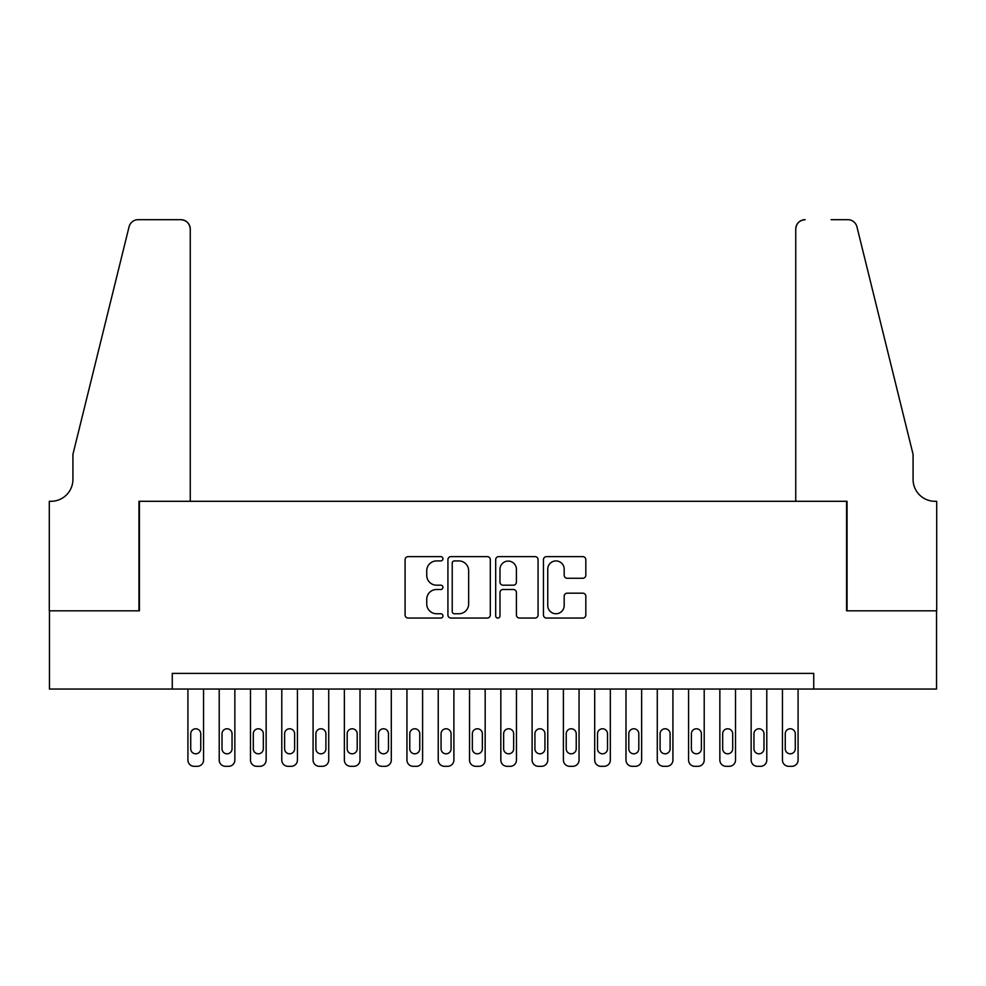 <?xml version="1.0" encoding="UTF-8"?>
<svg xmlns="http://www.w3.org/2000/svg" width="986" height="986" viewBox="0 0 986 986"><rect width="100%" height="100%" fill="white"/><g stroke="black" fill="none" stroke-linecap="round" stroke-linejoin="round"><path stroke-width="1.48" d="M442.936 558.779A2.145 2.145 0 0 0 440.791 556.622L408.155 556.622A3.069 3.069 0 0 0 405.086 559.703L405.086 614.981A3.069 3.069 0 0 0 408.155 618.049L440.791 618.049A2.145 2.145 0 0 0 442.936 615.905A2.145 2.145 0 0 0 440.791 613.76L436.564 613.76A9.823 9.823 0 0 1 426.741 603.925L426.741 599.315A9.823 9.823 0 0 1 436.564 589.492L440.791 589.492A2.145 2.145 0 0 0 442.936 587.336A2.145 2.145 0 0 0 440.791 585.191L436.564 585.191A9.823 9.823 0 0 1 426.741 575.368L426.741 570.758A9.823 9.823 0 0 1 436.564 560.923L440.791 560.923A2.145 2.145 0 0 0 442.936 558.779M582.763 578.277A3.069 3.069 0 0 0 585.832 575.208L585.832 559.703A3.069 3.069 0 0 0 582.763 556.622L546.515 556.622A3.069 3.069 0 0 0 543.446 559.703L543.446 614.981A3.069 3.069 0 0 0 546.515 618.049L582.763 618.049A3.069 3.069 0 0 0 585.832 614.981L585.832 596.247A3.069 3.069 0 0 0 582.763 593.178L567.246 593.178A3.069 3.069 0 0 0 564.177 596.247L564.177 605.54A8.221 8.221 0 0 1 555.968 613.76A8.221 8.221 0 0 1 547.748 605.54L547.748 569.144A8.221 8.221 0 0 1 555.968 560.923A8.221 8.221 0 0 1 564.177 569.144L564.177 575.208A3.069 3.069 0 0 0 567.246 578.277L582.763 578.277M172.267 689.041L49.46 689.041L49.46 610.815L139.42 610.815L139.42 501.295L846.58 501.295L846.58 610.815L936.54 610.815L936.54 689.041L813.733 689.041L813.733 673.389L172.267 673.389L172.267 689.041L813.733 689.041M490.313 559.703A3.069 3.069 0 0 0 487.244 556.622L450.996 556.622A3.069 3.069 0 0 0 447.927 559.703L447.927 614.981A3.069 3.069 0 0 0 450.996 618.049L487.244 618.049A3.069 3.069 0 0 0 490.313 614.981L490.313 559.703M498.756 556.622L535.004 556.622A3.069 3.069 0 0 1 538.073 559.703L538.073 614.981A3.069 3.069 0 0 1 535.004 618.049L519.486 618.049A3.069 3.069 0 0 1 516.418 614.981L516.418 592.561A3.069 3.069 0 0 0 513.349 589.492L503.057 589.492A3.069 3.069 0 0 0 499.988 592.561L499.988 615.905A2.145 2.145 0 0 1 497.831 618.049A2.145 2.145 0 0 1 495.687 615.905L495.687 559.703A3.069 3.069 0 0 1 498.756 556.622M454.373 560.923A2.145 2.145 0 0 0 452.229 563.08L452.229 611.603A2.145 2.145 0 0 0 454.373 613.76L458.835 613.76A9.823 9.823 0 0 0 468.658 603.925L468.658 570.758A9.823 9.823 0 0 0 458.835 560.923L454.373 560.923M516.418 569.292A8.221 8.221 0 0 0 508.209 561.083A8.221 8.221 0 0 0 499.988 569.292L499.988 582.122A3.069 3.069 0 0 0 503.057 585.191L513.349 585.191A3.069 3.069 0 0 0 516.418 582.122L516.418 569.292M203.56 689.041L203.56 760.07A6.261 6.261 0 0 1 197.299 766.319L194.18 766.319A6.261 6.261 0 0 1 187.919 760.07L187.919 689.041M200.75 748.805L200.75 733.781A5.004 5.004 0 0 0 195.746 728.777A5.004 5.004 0 0 0 190.729 733.781L190.729 748.805A5.004 5.004 0 0 0 195.746 753.809A5.004 5.004 0 0 0 200.75 748.805M190.261 501.295L190.261 229.06A9.392 9.392 0 0 0 180.882 219.681L138.163 219.681A9.392 9.392 0 0 0 129.055 226.817L72.927 454.361L72.927 479.393A21.902 21.902 0 0 1 51.025 501.295L49.3 501.295L49.3 610.815L138.952 610.815L138.952 501.295L190.261 501.295L190.261 229.06C189.669 223.403 186.539 220.272 180.882 219.681L154.901 219.681M129.055 226.817C131.434 221.665 131.434 221.665 129.055 226.817C131.434 221.665 131.434 221.665 129.055 226.817M72.927 479.393A21.902 21.902 0 0 1 51.025 501.295M795.739 501.295L795.739 229.06L795.739 501.295L847.048 501.295L847.048 610.815L936.7 610.815L936.7 501.295L934.974 501.295A21.902 21.902 0 0 1 913.073 479.393A21.902 21.902 0 0 0 934.974 501.295M895.867 384.589L856.945 226.817L913.073 454.361L913.073 479.393M831.099 219.681L847.837 219.681A9.392 9.392 0 0 1 856.945 226.817C854.566 221.665 854.566 221.665 856.945 226.817C854.566 221.665 854.566 221.665 856.945 226.817M805.118 219.681A9.392 9.392 0 0 0 795.739 229.06C796.331 223.403 799.461 220.272 805.118 219.681M234.853 689.041L234.853 760.07A6.261 6.261 0 0 1 228.592 766.319L225.461 766.319A6.261 6.261 0 0 1 219.212 760.07L219.212 689.041M232.043 748.805L232.043 733.781A5.004 5.004 0 0 0 227.026 728.777A5.004 5.004 0 0 0 222.023 733.781L222.023 748.805A5.004 5.004 0 0 0 227.026 753.809A5.004 5.004 0 0 0 232.043 748.805M266.146 689.041L266.146 760.07A6.261 6.261 0 0 1 259.885 766.319L256.754 766.319A6.261 6.261 0 0 1 250.493 760.07L250.493 689.041M263.324 748.805L263.324 733.781A5.004 5.004 0 0 0 258.32 728.777A5.004 5.004 0 0 0 253.316 733.781L253.316 748.805A5.004 5.004 0 0 0 258.32 753.809A5.004 5.004 0 0 0 263.324 748.805M297.439 689.041L297.439 760.07A6.261 6.261 0 0 1 291.178 766.319L288.048 766.319A6.261 6.261 0 0 1 281.786 760.07L281.786 689.041M294.617 748.805L294.617 733.781A5.004 5.004 0 0 0 289.613 728.777A5.004 5.004 0 0 0 284.609 733.781L284.609 748.805A5.004 5.004 0 0 0 289.613 753.809A5.004 5.004 0 0 0 294.617 748.805M328.72 689.041L328.72 760.07A6.261 6.261 0 0 1 322.471 766.319L319.341 766.319A6.261 6.261 0 0 1 313.08 760.07L313.08 689.041M325.91 748.805L325.91 733.781A5.004 5.004 0 0 0 320.906 728.777A5.004 5.004 0 0 0 315.89 733.781L315.89 748.805A5.004 5.004 0 0 0 320.906 753.809A5.004 5.004 0 0 0 325.91 748.805M360.013 689.041L360.013 760.07A6.261 6.261 0 0 1 353.752 766.319L350.634 766.319A6.261 6.261 0 0 1 344.373 760.07L344.373 689.041M357.203 748.805L357.203 733.781A5.004 5.004 0 0 0 352.187 728.777A5.004 5.004 0 0 0 347.183 733.781L347.183 748.805A5.004 5.004 0 0 0 352.187 753.809A5.004 5.004 0 0 0 357.203 748.805M391.306 689.041L391.306 760.07A6.261 6.261 0 0 1 385.045 766.319L381.915 766.319A6.261 6.261 0 0 1 375.666 760.07L375.666 689.041M388.484 748.805L388.484 733.781A5.004 5.004 0 0 0 383.48 728.777A5.004 5.004 0 0 0 378.476 733.781L378.476 748.805A5.004 5.004 0 0 0 383.48 753.809A5.004 5.004 0 0 0 388.484 748.805M422.6 689.041L422.6 760.07A6.261 6.261 0 0 1 416.339 766.319L413.208 766.319A6.261 6.261 0 0 1 406.947 760.07L406.947 689.041M419.777 748.805L419.777 733.781A5.004 5.004 0 0 0 414.773 728.777A5.004 5.004 0 0 0 409.769 733.781L409.769 748.805A5.004 5.004 0 0 0 414.773 753.809A5.004 5.004 0 0 0 419.777 748.805M453.893 689.041L453.893 760.07A6.261 6.261 0 0 1 447.632 766.319L444.501 766.319A6.261 6.261 0 0 1 438.24 760.07L438.24 689.041M451.07 748.805L451.07 733.781A5.004 5.004 0 0 0 446.066 728.777A5.004 5.004 0 0 0 441.062 733.781L441.062 748.805A5.004 5.004 0 0 0 446.066 753.809A5.004 5.004 0 0 0 451.07 748.805M485.174 689.041L485.174 760.07A6.261 6.261 0 0 1 478.925 766.319L475.794 766.319A6.261 6.261 0 0 1 469.533 760.07L469.533 689.041M482.364 748.805L482.364 733.781A5.004 5.004 0 0 0 477.36 728.777A5.004 5.004 0 0 0 472.343 733.781L472.343 748.805A5.004 5.004 0 0 0 477.36 753.809A5.004 5.004 0 0 0 482.364 748.805M516.467 689.041L516.467 760.07A6.261 6.261 0 0 1 510.206 766.319L507.075 766.319A6.261 6.261 0 0 1 500.826 760.07L500.826 689.041M513.657 748.805L513.657 733.781A5.004 5.004 0 0 0 508.64 728.777A5.004 5.004 0 0 0 503.636 733.781L503.636 748.805A5.004 5.004 0 0 0 508.64 753.809A5.004 5.004 0 0 0 513.657 748.805M547.76 689.041L547.76 760.07A6.261 6.261 0 0 1 541.499 766.319L538.368 766.319A6.261 6.261 0 0 1 532.107 760.07L532.107 689.041M544.938 748.805L544.938 733.781A5.004 5.004 0 0 0 539.934 728.777A5.004 5.004 0 0 0 534.93 733.781L534.93 748.805A5.004 5.004 0 0 0 539.934 753.809A5.004 5.004 0 0 0 544.938 748.805M579.053 689.041L579.053 760.07A6.261 6.261 0 0 1 572.792 766.319L569.661 766.319A6.261 6.261 0 0 1 563.4 760.07L563.4 689.041M576.231 748.805L576.231 733.781A5.004 5.004 0 0 0 571.227 728.777A5.004 5.004 0 0 0 566.223 733.781L566.223 748.805A5.004 5.004 0 0 0 571.227 753.809A5.004 5.004 0 0 0 576.231 748.805M610.334 689.041L610.334 760.07A6.261 6.261 0 0 1 604.085 766.319L600.955 766.319A6.261 6.261 0 0 1 594.694 760.07L594.694 689.041M607.524 748.805L607.524 733.781A5.004 5.004 0 0 0 602.52 728.777A5.004 5.004 0 0 0 597.516 733.781L597.516 748.805A5.004 5.004 0 0 0 602.52 753.809A5.004 5.004 0 0 0 607.524 748.805M641.627 689.041L641.627 760.07A6.261 6.261 0 0 1 635.366 766.319L632.248 766.319A6.261 6.261 0 0 1 625.987 760.07L625.987 689.041M638.817 748.805L638.817 733.781A5.004 5.004 0 0 0 633.813 728.777A5.004 5.004 0 0 0 628.797 733.781L628.797 748.805A5.004 5.004 0 0 0 633.813 753.809A5.004 5.004 0 0 0 638.817 748.805M672.92 689.041L672.92 760.07A6.261 6.261 0 0 1 666.659 766.319L663.529 766.319A6.261 6.261 0 0 1 657.28 760.07L657.28 689.041M670.11 748.805L670.11 733.781A5.004 5.004 0 0 0 665.094 728.777A5.004 5.004 0 0 0 660.09 733.781L660.09 748.805A5.004 5.004 0 0 0 665.094 753.809A5.004 5.004 0 0 0 670.11 748.805M704.214 689.041L704.214 760.07A6.261 6.261 0 0 1 697.952 766.319L694.822 766.319A6.261 6.261 0 0 1 688.561 760.07L688.561 689.041M701.391 748.805L701.391 733.781A5.004 5.004 0 0 0 696.387 728.777A5.004 5.004 0 0 0 691.383 733.781L691.383 748.805A5.004 5.004 0 0 0 696.387 753.809A5.004 5.004 0 0 0 701.391 748.805M735.507 689.041L735.507 760.07A6.261 6.261 0 0 1 729.246 766.319L726.115 766.319A6.261 6.261 0 0 1 719.854 760.07L719.854 689.041M732.684 748.805L732.684 733.781A5.004 5.004 0 0 0 727.68 728.777A5.004 5.004 0 0 0 722.676 733.781L722.676 748.805A5.004 5.004 0 0 0 727.68 753.809A5.004 5.004 0 0 0 732.684 748.805M766.788 689.041L766.788 760.07A6.261 6.261 0 0 1 760.539 766.319L757.408 766.319A6.261 6.261 0 0 1 751.147 760.07L751.147 689.041M763.977 748.805L763.977 733.781A5.004 5.004 0 0 0 758.973 728.777A5.004 5.004 0 0 0 753.957 733.781L753.957 748.805A5.004 5.004 0 0 0 758.973 753.809A5.004 5.004 0 0 0 763.977 748.805M798.081 689.041L798.081 760.07A6.261 6.261 0 0 1 791.82 766.319L788.701 766.319A6.261 6.261 0 0 1 782.44 760.07L782.44 689.041M795.271 748.805L795.271 733.781A5.004 5.004 0 0 0 790.254 728.777A5.004 5.004 0 0 0 785.25 733.781L785.25 748.805A5.004 5.004 0 0 0 790.254 753.809A5.004 5.004 0 0 0 795.271 748.805"/></g></svg>
